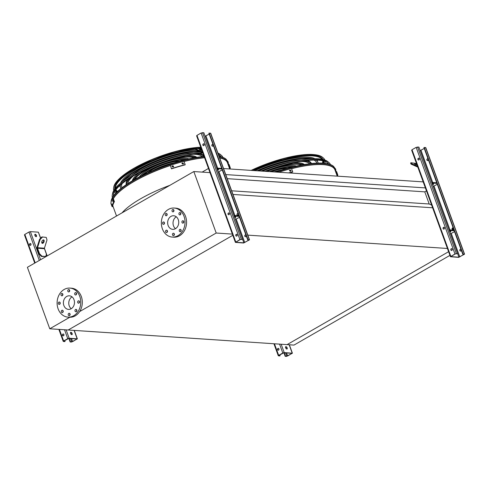 <?xml version="1.0" encoding="UTF-8"?>
<svg xmlns="http://www.w3.org/2000/svg" width="489" height="489" viewBox="0 0 489 489"><rect width="100%" height="100%" fill="white"/><g stroke="black" fill="none" stroke-linecap="round" stroke-linejoin="round"><path stroke-width="0.73" d="M452.661 227.996L453.217 229.524M449.941 255.368L293.999 345.087L287.086 344.629L448.602 251.701L287.086 344.629L68.197 330.008L232.813 235.301L68.197 330.008L49.762 328.779L69.829 317.233M208.485 168.454L202.14 172.11M423.193 181.884L223.565 168.552M425.387 187.904L225.759 174.579M431.628 205.056L429.201 203.986L424.782 191.853L227.244 178.662M424.782 191.853L426.469 190.881M429.201 203.986L231.664 190.796M433.052 207.807L232.99 194.451M447.857 248.498L247.801 235.136M245.918 235.007L245.429 234.977M113.344 198.748A61.223 17.005 -20 0 1 134.347 181.297A61.223 17.005 -20 0 1 170.306 165.539M184.06 161.511A61.223 17.005 -20 0 1 204.585 157.739M219.714 157.965A61.223 17.005 -20 0 1 227.434 162.733L229.702 168.962M291.578 168.693A61.223 17.005 -20 0 1 334.959 169.915L337.227 176.138M79.64 311.591L216.199 233.027L193.821 171.553L27.39 267.306L49.762 328.779M216.199 233.027L232.813 234.133M193.821 171.553L210.435 172.66M175.49 228.669A6.809 5.538 93.8 0 1 173.497 225.832A6.809 5.538 93.8 0 1 176.278 216.798M168.124 225.472A6.809 5.538 93.8 0 1 173.65 215.759A6.809 5.538 93.8 0 1 178.723 222.923A6.809 5.538 93.8 0 1 172.739 229.347A6.809 5.538 93.8 0 1 168.124 225.472M164.396 222.642A1.192 0.966 -86.2 0 0 162.544 223.088A1.192 0.966 -86.2 0 0 163.43 224.341A1.192 0.966 -86.2 0 0 164.396 222.642M167.391 230.863A1.192 0.966 -86.2 0 0 165.539 231.309A1.192 0.966 -86.2 0 0 166.425 232.562A1.192 0.966 -86.2 0 0 167.391 230.863M174.304 233.919A1.192 0.966 -86.2 0 0 172.452 234.365A1.192 0.966 -86.2 0 0 173.338 235.619A1.192 0.966 -86.2 0 0 174.304 233.919M181.089 230.019A1.192 0.966 -86.2 0 0 179.237 230.466A1.192 0.966 -86.2 0 0 180.123 231.713A1.192 0.966 -86.2 0 0 181.089 230.019M183.766 221.444A1.192 0.966 -86.2 0 0 181.914 221.89A1.192 0.966 -86.2 0 0 182.8 223.143A1.192 0.966 -86.2 0 0 183.766 221.444M180.777 213.222A1.192 0.966 -86.2 0 0 178.925 213.669A1.192 0.966 -86.2 0 0 179.811 214.922A1.192 0.966 -86.2 0 0 180.777 213.222M173.864 210.166A1.192 0.966 -86.2 0 0 172.012 210.612A1.192 0.966 -86.2 0 0 172.898 211.865A1.192 0.966 -86.2 0 0 173.864 210.166M167.079 214.072A1.192 0.966 -86.2 0 0 165.227 214.518A1.192 0.966 -86.2 0 0 166.113 215.765A1.192 0.966 -86.2 0 0 167.079 214.072M162.36 228.785A14.548 11.828 93.8 0 1 174.163 208.039A14.548 11.828 93.8 0 1 184.995 223.345A14.548 11.828 93.8 0 1 172.226 237.067A14.548 11.828 93.8 0 1 162.36 228.785M174.163 208.039L175.704 208.143A14.548 11.828 93.8 0 1 186.535 223.442A14.548 11.828 93.8 0 1 173.76 237.171L172.226 237.067M164.231 223.925A1.192 0.966 93.8 0 1 164.328 222.483M167.226 232.147A1.192 0.966 93.8 0 1 167.317 230.71M174.139 235.203A1.192 0.966 93.8 0 1 174.231 233.76M180.918 231.297A1.192 0.966 93.8 0 1 181.016 229.861M183.601 222.727A1.192 0.966 93.8 0 1 183.699 221.285M180.606 214.5A1.192 0.966 93.8 0 1 180.704 213.063M173.693 211.45A1.192 0.966 93.8 0 1 173.791 210.007M166.914 215.349A1.192 0.966 93.8 0 1 167.006 213.913M66.7 296.456A6.809 5.538 93.8 0 1 69.389 295.808A6.809 5.538 93.8 0 1 74.462 302.972A6.809 5.538 93.8 0 1 68.484 309.396A6.809 5.538 93.8 0 1 63.472 303.92A6.809 5.538 93.8 0 1 66.7 296.456M71.229 308.718A6.809 5.538 93.8 0 1 68.79 302.593A6.809 5.538 93.8 0 1 72.024 296.847M60.135 302.691A1.192 0.966 -86.2 0 0 58.289 303.137A1.192 0.966 -86.2 0 0 59.175 304.39A1.192 0.966 -86.2 0 0 60.135 302.691M63.13 310.912A1.192 0.966 -86.2 0 0 61.278 311.359A1.192 0.966 -86.2 0 0 62.164 312.612A1.192 0.966 -86.2 0 0 63.13 310.912M70.043 313.969A1.192 0.966 -86.2 0 0 68.191 314.415A1.192 0.966 -86.2 0 0 69.077 315.668A1.192 0.966 -86.2 0 0 70.043 313.969M76.828 310.069A1.192 0.966 -86.2 0 0 74.976 310.515A1.192 0.966 -86.2 0 0 75.862 311.762A1.192 0.966 -86.2 0 0 76.828 310.069M79.505 301.493A1.192 0.966 -86.2 0 0 77.653 301.939A1.192 0.966 -86.2 0 0 78.54 303.192A1.192 0.966 -86.2 0 0 79.505 301.493M76.516 293.272A1.192 0.966 -86.2 0 0 74.664 293.718A1.192 0.966 -86.2 0 0 75.55 294.971A1.192 0.966 -86.2 0 0 76.516 293.272M69.603 290.215A1.192 0.966 -86.2 0 0 67.751 290.662A1.192 0.966 -86.2 0 0 68.637 291.915A1.192 0.966 -86.2 0 0 69.603 290.215M62.818 294.121A1.192 0.966 -86.2 0 0 60.966 294.567A1.192 0.966 -86.2 0 0 61.852 295.814A1.192 0.966 -86.2 0 0 62.818 294.121M64.157 289.476A14.548 11.828 93.8 0 1 69.903 288.088A14.548 11.828 93.8 0 1 80.734 303.394A14.548 11.828 93.8 0 1 67.965 317.116A14.548 11.828 93.8 0 1 57.262 305.411A14.548 11.828 93.8 0 1 64.157 289.476M69.903 288.088L71.443 288.192A14.548 11.828 93.8 0 1 82.274 303.492A14.548 11.828 93.8 0 1 69.505 317.22L67.965 317.116M60.068 302.532A1.192 0.966 -86.2 0 0 59.97 303.975M63.063 310.759A1.192 0.966 -86.2 0 0 62.965 312.196M69.976 313.81A1.192 0.966 -86.2 0 0 69.878 315.252M76.755 309.91A1.192 0.966 -86.2 0 0 76.663 311.346M79.438 301.334A1.192 0.966 -86.2 0 0 79.34 302.777M76.443 293.113A1.192 0.966 -86.2 0 0 76.351 294.549M69.53 290.056A1.192 0.966 -86.2 0 0 69.438 291.499M62.751 293.962A1.192 0.966 -86.2 0 0 62.653 295.399M36.43 235.533A1.32 0.678 -119.9 0 1 36.327 236.627A1.32 0.678 -119.9 0 1 34.896 235.429A1.32 0.678 -119.9 0 1 35.006 234.335A1.32 0.678 -119.9 0 1 36.43 235.533M24.658 234.922L24.829 234.427L28.967 232.043L30.367 231.633L38.356 232.165L40.703 238.149M70.135 341.958L72.61 341.615L76.987 338.987L68.87 338.394L63.857 341.035L63.619 341.285L64.756 341.597L63.246 341.42L63.625 341.016L67.763 338.639L69.163 338.229L77.36 338.853L71.443 342.043L70.135 341.958L68.839 338.394M72.103 333.529A1.32 0.678 -119.9 0 1 71.993 334.629A1.32 0.678 -119.9 0 1 70.569 333.431A1.32 0.678 -119.9 0 1 70.673 332.331A1.32 0.678 -119.9 0 1 72.103 333.529M41.437 256.481L39.028 253.993L39.523 253.705L41.926 256.199L41.437 256.481L45.77 256.456L46.437 254.17L44.444 248.693A0.66 0.538 93.8 0 1 44.432 248.192L46.993 239.995L46.241 237.403L41.895 236.921L46.241 237.403M42.396 237.147L40.086 239.531L39.585 239.31L37.017 247.507A1.32 1.076 -86.2 0 0 37.036 248.516L39.028 253.993M71.822 334.672A1.32 0.678 60.1 0 0 71.626 333.315A1.32 0.678 60.1 0 0 70.55 332.453M36.155 236.676A1.32 0.678 60.1 0 0 35.954 235.313A1.32 0.678 60.1 0 0 34.878 234.457M65.055 341.432L64.725 340.533M62.959 335.68L62.671 334.886M63.246 335.839A0.923 0.752 93.8 0 1 63.368 334.011M70.428 341.787L69.206 338.419M29.572 244.836A0.923 0.752 -86.2 0 0 31.009 244.488A0.923 0.752 -86.2 0 0 30.324 243.516A0.923 0.752 -86.2 0 0 29.572 244.836M62.5 335.313A0.923 0.752 -86.2 0 0 63.943 334.965A0.923 0.752 -86.2 0 0 63.252 333.993A0.923 0.752 -86.2 0 0 62.5 335.313M30.031 245.197L29.737 244.402M30.312 245.356A0.923 0.752 93.8 0 1 30.434 243.534M41.926 256.199L45.77 256.456M39.523 253.705L37.531 248.235A0.66 0.538 93.8 0 1 37.519 247.727L40.086 239.531M43.503 239.885A1.852 1.033 113.8 0 0 41.938 241.383A1.852 1.033 113.8 0 0 42.207 243.32A1.852 1.033 113.8 0 0 43.9 242.049A1.852 1.033 113.8 0 0 43.704 239.934A1.852 1.033 113.8 0 0 43.503 239.885M41.987 243.149A1.852 1.033 113.8 0 0 43.399 241.823A1.852 1.033 113.8 0 0 43.429 239.885M39.585 239.31L41.895 236.921M242.617 239.274L240.136 239.616L235.765 242.244L243.883 242.837L249.127 239.946L247.697 239.806L208.901 133.21L210.704 133.216L249.5 239.812L243.583 243.009L235.392 242.379L239.91 239.598L242.617 239.274L203.815 132.684L201.107 133.008L196.975 135.386L196.798 135.881M238.192 213.687A0.923 0.752 -86.2 0 0 236.976 214.378A0.923 0.752 -86.2 0 0 238.479 214.482M222.257 169.915L218.149 172.055M228.797 214.75A0.923 0.752 93.8 0 1 228.919 212.923M245.967 235.05A0.923 0.752 -86.2 0 0 244.751 235.747A0.923 0.752 -86.2 0 0 246.254 235.845M239.506 217.305L235.398 219.445M236.572 236.12A0.923 0.752 93.8 0 1 236.694 234.292M237.208 234.799A0.923 0.752 -86.2 0 0 235.765 235.148A0.923 0.752 -86.2 0 0 236.456 236.12A0.923 0.752 -86.2 0 0 237.208 234.799M229.433 213.436A0.923 0.752 -86.2 0 0 227.99 213.779A0.923 0.752 -86.2 0 0 228.681 214.757A0.923 0.752 -86.2 0 0 229.433 213.436M204.274 144.322A0.923 0.752 -86.2 0 0 202.837 144.671A0.923 0.752 -86.2 0 0 203.522 145.643A0.923 0.752 -86.2 0 0 204.274 144.322M245.68 234.891A0.923 0.752 -86.2 0 0 245.557 236.719M237.905 213.528A0.923 0.752 -86.2 0 0 237.782 215.349M212.746 144.414A0.923 0.752 -86.2 0 0 212.629 146.242M247.697 239.806L249.5 239.812M247.99 239.634L209.194 133.039M213.033 144.573A0.923 0.752 -86.2 0 0 211.823 145.27A0.923 0.752 -86.2 0 0 213.32 145.367M205.117 136.248L209.225 134.108M203.638 145.636A0.923 0.752 93.8 0 1 203.76 143.815M234.17 216.071L239.182 216.407M233.95 215.478L238.962 215.808M234.494 216.963A1.852 0.513 -20 0 1 235.771 217.012A1.852 0.513 -20 0 1 234.824 217.868M235.288 216.847A1.852 0.513 -20 0 1 234.604 217.269M216.706 168.088L221.713 168.424M218.039 169.463A1.852 0.513 -20 0 1 217.361 169.879M216.92 168.687L221.933 169.017M217.244 169.579A1.852 0.513 -20 0 1 218.522 169.622A1.852 0.513 -20 0 1 217.574 170.478M201.975 150.581A1.852 0.306 -162.6 0 1 199.457 149.506A1.852 0.306 -162.6 0 1 201.731 149.909M201.456 149.145L195.796 148.381L196.266 149.163L196.071 149.787L202.678 152.709A0.66 0.538 93.8 0 1 202.77 152.764M202.458 151.902L196.266 149.163M196.071 149.787L195.6 149.004L195.796 148.381M457.661 253.632L455.186 253.974L450.809 256.609L458.926 257.196L464.177 254.311L462.741 254.164L423.945 147.568L425.754 147.58L464.55 254.17L458.633 257.367L450.436 256.743L454.953 253.962L457.661 253.632L418.865 147.042L416.157 147.366L412.019 149.744L411.848 150.239M453.236 228.045A0.923 0.752 -86.2 0 0 452.025 228.742A0.923 0.752 -86.2 0 0 453.523 228.84M437.307 184.28L433.193 186.413M443.841 229.109A0.923 0.752 93.8 0 1 443.963 227.287M461.011 249.408A0.923 0.752 -86.2 0 0 459.801 250.105A0.923 0.752 -86.2 0 0 461.304 250.203M454.556 231.664L450.442 233.803M451.622 250.478A0.923 0.752 93.8 0 1 451.744 248.65M452.252 249.164A0.923 0.752 -86.2 0 0 450.815 249.506A0.923 0.752 -86.2 0 0 451.506 250.478A0.923 0.752 -86.2 0 0 452.252 249.164M444.477 227.795A0.923 0.752 -86.2 0 0 443.04 228.143A0.923 0.752 -86.2 0 0 443.725 229.115A0.923 0.752 -86.2 0 0 444.477 227.795M419.324 158.68A0.923 0.752 -86.2 0 0 417.881 159.029A0.923 0.752 -86.2 0 0 418.572 160.001A0.923 0.752 -86.2 0 0 419.324 158.68M460.73 249.256A0.923 0.752 -86.2 0 0 460.607 251.077M452.948 227.886A0.923 0.752 -86.2 0 0 452.826 229.714M427.796 158.772A0.923 0.752 -86.2 0 0 427.673 160.6M462.741 254.164L464.55 254.17M463.04 253.993L424.244 147.403M428.083 158.931A0.923 0.752 -86.2 0 0 426.866 159.628A0.923 0.752 -86.2 0 0 428.37 159.726M420.161 150.606L424.275 148.467M418.688 160.001A0.923 0.752 93.8 0 1 418.81 158.173M449.22 230.435L454.226 230.765M449 229.836L454.012 230.172M449.544 231.328A1.852 0.513 -20 0 1 450.815 231.37A1.852 0.513 -20 0 1 449.868 232.226M450.338 231.211A1.852 0.513 -20 0 1 449.654 231.627M431.75 182.446L436.763 182.782M433.089 183.821A1.852 0.513 -20 0 1 432.404 184.243M431.97 183.045L436.983 183.381M432.294 183.937A1.852 0.513 -20 0 1 433.572 183.986A1.852 0.513 -20 0 1 432.624 184.836M417.025 164.94A1.852 0.306 -162.6 0 1 414.507 163.87A1.852 0.306 -162.6 0 1 416.781 164.267M416.506 163.509L410.839 162.739L411.31 163.528L411.121 164.145L417.728 167.067A0.66 0.538 93.8 0 1 417.82 167.122M417.508 166.26L411.31 163.528M411.121 164.145L410.644 163.363L410.839 162.739M285.185 356.316L287.66 355.98L292.031 353.345L283.92 352.758L278.901 355.393L278.669 355.644L279.806 355.961L278.296 355.784L278.675 355.381L282.807 352.997L284.213 352.587L292.404 353.211L286.487 356.408L285.185 356.316L283.883 352.752M287.147 347.893A1.32 0.678 -119.9 0 1 287.043 348.987A1.32 0.678 -119.9 0 1 285.613 347.789A1.32 0.678 -119.9 0 1 285.723 346.695A1.32 0.678 -119.9 0 1 287.147 347.893M286.872 349.036A1.32 0.678 60.1 0 0 286.67 347.673A1.32 0.678 60.1 0 0 285.594 346.817M280.099 355.79L279.775 354.892M278.009 350.038L277.721 349.244M278.296 350.197A0.923 0.752 93.8 0 1 278.418 348.37M285.478 356.151L284.25 352.777M277.55 349.672A0.923 0.752 -86.2 0 0 278.993 349.329A0.923 0.752 -86.2 0 0 278.302 348.351A0.923 0.752 -86.2 0 0 277.55 349.672M110.985 202.574L111.211 200.722A61.803 17.164 -20 0 1 133.576 180.086A61.803 17.164 -20 0 1 204.072 156.339M219.151 156.419A61.803 17.164 -20 0 1 225.826 159.004L228.149 161.926L228.442 164.542M170.319 165.502A61.333 17.036 160 0 0 134.286 181.297A61.333 17.036 160 0 0 113.307 198.65M227.782 163.693A61.333 17.036 160 0 0 225.832 160.38A61.333 17.036 160 0 0 219.689 157.898M204.567 157.696A61.333 17.036 160 0 0 184.047 161.48M225.233 159.94A60.587 16.828 -20 0 1 225.533 160.264M199.97 151.511A46.492 12.916 160 0 0 138.448 169.634A46.492 12.916 160 0 0 124.744 179.848M122.146 183.577A46.492 12.916 160 0 0 121.767 187.342A46.492 12.916 160 0 0 121.938 187.739M198.516 150.869A47.812 13.282 160 0 0 137.684 169.585A47.812 13.282 160 0 0 122.25 181.706M120.532 184.94A47.812 13.282 160 0 0 120.52 187.794A47.812 13.282 160 0 0 120.899 188.552M122.134 187.587A46.492 12.916 -20 0 1 121.627 186.853M120.496 183.131A47.812 13.282 -20 0 1 137.336 168.632A47.812 13.282 -20 0 1 196.419 149.94M120.52 187.794L120.172 186.841A47.812 13.282 -20 0 1 119.946 185.459M202.208 156.547A39.957 11.1 160 0 0 193.137 154.249M177.715 156.248A39.957 11.1 160 0 0 146.297 167.684M133.197 176.064A39.957 11.1 160 0 0 127.727 183.656M203.711 156.376A41.284 11.467 160 0 0 196.309 153.76M184.921 154.451A41.284 11.467 160 0 0 141.474 169.836A41.284 11.467 160 0 0 139.622 170.936M130.453 177.727A41.284 11.467 160 0 0 126.462 184.494M131.743 175.294A41.284 11.467 -20 0 1 141.125 168.882A41.284 11.467 -20 0 1 193.754 152.721M199.579 153.35A41.284 11.467 -20 0 1 203.895 156.358M126.309 184.597A41.284 11.467 -20 0 1 127.684 179.518M194.157 157.8A33.429 9.285 160 0 0 146.04 170.141A33.429 9.285 160 0 0 134.695 179.445M195.881 157.489A34.75 9.652 160 0 0 174.628 158.577M150.154 167.482A34.75 9.652 160 0 0 145.27 170.093A34.75 9.652 160 0 0 133.179 180.313M185.912 155.661A34.75 9.652 -20 0 1 196.841 157.33M132.336 180.802A34.75 9.652 -20 0 1 139.64 172.501M184.677 159.879A26.895 7.469 160 0 0 149.83 170.398A26.895 7.469 160 0 0 143.295 174.94M186.767 159.371A28.215 7.836 160 0 0 149.066 170.343A28.215 7.836 160 0 0 141.37 175.893M139.334 176.932A28.215 7.836 -20 0 1 148.717 169.39A28.215 7.836 -20 0 1 188.992 158.864M170.288 164.035A20.361 5.654 160 0 0 156.987 168.876M174.426 162.721A21.687 6.021 160 0 0 152.971 170.533M147.849 172.788A21.687 6.021 -20 0 1 152.507 169.646A21.687 6.021 -20 0 1 179.805 161.156M112.77 200.307L113.032 201.285A62.543 17.372 160 0 0 112.873 201.566L112.525 200.612A62.543 17.372 -20 0 1 112.684 200.331L112.721 200.301M111.431 203.834L111.743 204.799A62.543 17.372 160 0 0 111.712 205.044L111.364 204.09A62.543 17.372 -20 0 1 111.394 203.846L111.406 203.821M112.103 206.688A62.543 17.372 -20 0 1 113.79 201.884L114.414 201.694A61.883 17.188 160 0 0 112.733 206.505L112.103 206.688L110.911 203.406A62.543 17.372 -20 0 1 112.598 198.595L113.79 201.884M112.598 198.595L113.222 198.412L114.414 201.694M228.369 165.3A61.883 17.188 160 0 0 228.43 164.548L229.054 164.365L230.246 167.648A62.543 17.372 -20 0 1 230.074 168.986M228.797 166.474L228.797 166.431A61.883 17.188 160 0 0 228.828 166.187L228.834 166.162M228.864 166.174L229.17 167.14A61.883 17.188 -20 0 1 229.145 167.385L229.139 167.409M228.43 164.548L229.622 167.831L230.246 167.648M229.561 168.583A61.883 17.188 160 0 0 229.622 167.831M181.896 163.387L182.22 163.094A62.543 17.372 -20 0 1 182.953 162.898L183.302 163.858A62.543 17.372 160 0 0 182.568 164.053L182.22 163.094L181.871 163.503M183.626 163.564L183.302 163.858M171.969 166.352L172.299 166.034A62.543 17.372 -20 0 1 173.051 165.795L173.393 166.749A62.543 17.372 160 0 0 172.641 166.987L172.299 166.034L171.939 166.462M173.723 166.437L173.393 166.749M171.56 168.644A62.543 17.372 -20 0 1 185.197 164.634L185.117 164.854A61.883 17.188 160 0 0 171.486 168.864L170.368 165.361A62.543 17.372 -20 0 1 183.998 161.352L185.197 164.634M183.228 164.072L182.88 163.118A61.883 17.188 160 0 0 182.14 163.314M173.32 166.969L172.972 166.009A61.883 17.188 160 0 0 172.22 166.254M170.368 165.361L171.486 168.864M221.272 156.877A57.604 16.003 160 0 0 220.246 155.795A57.604 16.003 160 0 0 218.534 154.726M202.88 153.057A57.604 16.003 160 0 0 146.388 169.188A57.604 16.003 160 0 0 113.424 194.677A57.604 16.003 160 0 0 113.332 196.168M219.647 155.355A56.858 15.795 -20 0 1 220.588 156.706M113.748 195.594A56.858 15.795 -20 0 1 113.595 193.956M222.935 157.409A58.814 16.339 160 0 0 221.352 155.337A58.814 16.339 160 0 0 218.143 153.65M202.495 152.623A58.814 16.339 160 0 0 145.27 169.322A58.814 16.339 160 0 0 112.281 195.038A58.814 16.339 160 0 0 112.403 197.642M112.281 195.038L112.543 193.626A58.075 16.131 -20 0 1 133.558 174.231A58.075 16.131 -20 0 1 200.692 151.828M217.935 153.088A58.075 16.131 -20 0 1 220.239 154.426L221.352 155.337M114.781 187.44A53.729 14.921 160 0 0 114.762 189.029M115.318 190.551A53.729 14.921 160 0 0 116.834 192.128M201.23 148.515A53.876 14.963 160 0 0 199.164 148.607M195.631 148.894A53.876 14.963 160 0 0 143.962 164.506A53.876 14.963 160 0 0 114.756 187.58A53.876 14.963 160 0 0 114.689 189.133M115.196 190.722A53.876 14.963 160 0 0 116.639 192.318M201.266 148.632A53.026 14.731 160 0 0 199.756 148.674M195.612 148.962A53.026 14.731 160 0 0 179.145 151.89M142.397 165.264A53.026 14.731 160 0 0 115.373 188.228M115.771 189.921A53.026 14.731 160 0 0 117.268 191.706M201.052 148.033A55.086 15.3 160 0 0 196.12 148.405M195.777 148.442A55.086 15.3 160 0 0 143.179 164.487A55.086 15.3 160 0 0 113.613 187.935A55.086 15.3 160 0 0 113.778 190.527M114.524 191.822A55.086 15.3 160 0 0 115.924 193.051M275.423 172.012A61.803 17.164 -20 0 1 333.351 166.187L335.674 169.108L335.967 171.725M335.307 170.869A61.333 17.036 160 0 0 333.351 167.556A61.333 17.036 160 0 0 291.572 168.662M332.758 167.116A60.587 16.828 -20 0 1 333.052 167.44M316.786 163.13A46.492 12.916 160 0 0 316.664 162.721A46.492 12.916 160 0 0 313.956 160.08M309.561 158.894A46.492 12.916 160 0 0 257.795 170.838M318.107 163.088A47.812 13.282 160 0 0 317.905 162.269A47.812 13.282 160 0 0 316.065 160.086M312.673 158.717A47.812 13.282 160 0 0 256.994 170.783M316.456 162.25A46.492 12.916 -20 0 1 316.542 163.143M254.867 170.643A47.812 13.282 -20 0 1 314.928 158.674M316.848 160.105A47.812 13.282 -20 0 1 317.557 161.309L317.905 162.269M309.733 163.729A39.957 11.1 160 0 0 300.662 161.425M285.24 163.43A39.957 11.1 160 0 0 261.817 171.107M311.236 163.558A41.284 11.467 160 0 0 303.834 160.936M292.44 161.627A41.284 11.467 160 0 0 260.998 171.052M258.815 170.905A41.284 11.467 -20 0 1 301.273 159.903M307.104 160.533A41.284 11.467 -20 0 1 311.42 163.534M301.682 164.982A33.429 9.285 160 0 0 265.93 171.382M303.4 164.671A34.75 9.652 160 0 0 282.153 165.759M293.437 162.843A34.75 9.652 -20 0 1 304.366 164.506M292.202 167.055A26.895 7.469 160 0 0 270.234 171.67M294.292 166.553A28.215 7.836 160 0 0 269.341 171.608M266.945 171.45A28.215 7.836 -20 0 1 296.511 166.04M277.813 171.217A20.361 5.654 160 0 0 275.02 171.987M281.951 169.903A21.687 6.021 160 0 0 273.974 171.914M271.309 171.737A21.687 6.021 -20 0 1 287.33 168.338M335.894 172.476A61.883 17.188 160 0 0 335.955 171.725L336.579 171.541L337.771 174.824A62.543 17.372 -20 0 1 337.599 176.168M336.322 173.65L336.322 173.613A61.883 17.188 160 0 0 336.346 173.369L336.695 174.322A61.883 17.188 -20 0 1 336.67 174.567L336.658 174.591M335.955 171.725L337.147 175.007L337.771 174.824M337.086 175.759A61.883 17.188 160 0 0 337.147 175.007M289.421 170.569L289.745 170.276A62.543 17.372 -20 0 1 290.478 170.08L290.827 171.034A62.543 17.372 160 0 0 290.093 171.229L289.745 170.276L289.396 170.685M291.151 170.747L290.827 171.034M288.681 172.898A62.543 17.372 -20 0 1 292.722 171.816L292.642 172.036A61.883 17.188 160 0 0 289.256 172.935M278.809 172.238A62.543 17.372 -20 0 1 291.523 168.534L292.722 171.816M290.747 171.254L290.405 170.3A61.883 17.188 160 0 0 289.665 170.496M328.797 164.059A57.604 16.003 160 0 0 327.771 162.978A57.604 16.003 160 0 0 265.674 171.364M327.172 162.537A56.858 15.795 -20 0 1 328.113 163.888M330.46 164.591A58.814 16.339 160 0 0 328.877 162.513A58.814 16.339 160 0 0 264.879 171.309M262.422 171.144A58.075 16.131 -20 0 1 327.764 161.602L328.877 162.513M323.522 163.216A53.729 14.921 160 0 0 323.663 161.034M323.113 159.512A53.729 14.921 160 0 0 322.074 158.302M323.791 163.234A53.876 14.963 160 0 0 323.871 161.089M323.241 159.542A53.876 14.963 160 0 0 322.19 158.393A53.876 14.963 160 0 0 253.852 170.575M322.917 163.173A53.026 14.731 160 0 0 322.917 160.844M322.129 159.292A53.026 14.731 160 0 0 286.664 159.066M324.812 163.338A55.086 15.3 160 0 0 325.093 161.492M324.83 160.025A55.086 15.3 160 0 0 323.296 157.935A55.086 15.3 160 0 0 253.125 170.527M122.054 212.843C125.911 208.381 132.122 203.675 140.691 198.73C149.328 193.778 159.059 189.31 169.897 185.319M77.152 338.761L74.114 330.405M47.03 256.004L46.4 254.274M42.323 243.064L41.834 241.725M40.581 238.277L38.356 232.165M69.163 338.229L66.125 329.873M40.587 259.714L30.367 231.633M76.749 339.238L76.632 338.914M72.61 341.615L71.504 338.571M71.736 341.878L70.508 338.504M67.763 338.639L64.53 329.763M39.303 260.454L28.967 232.043M63.625 341.016L59.407 329.421M35.171 262.831L24.829 234.427M37.531 248.235L44.444 248.693M37.519 247.727L44.432 248.192M243.883 242.837L242.587 239.292M234.916 215.539L218.993 171.798M248.895 240.197L248.773 239.873M244.757 242.581L236.242 219.182M241.309 239.188L202.513 132.592M239.91 239.598L201.107 133.008M235.771 241.982L196.975 135.386M249.298 239.72L210.502 133.13M217.666 168.155L205.961 135.985M458.926 257.196L457.637 253.65M449.966 229.903L434.043 186.156M463.939 254.561L463.823 254.237M459.807 256.939L451.286 233.546M456.359 253.546L417.557 146.957M454.953 253.962L416.157 147.366M450.815 256.34L412.019 149.744M464.342 254.078L425.546 147.489M432.716 182.513L421.005 150.343M292.202 353.119L289.158 344.763M284.213 352.587L281.169 344.232M291.799 353.596L291.676 353.272M287.66 355.98L286.554 352.93M286.786 356.236L285.558 352.869M282.807 352.997L279.58 344.128M278.675 355.381L274.451 343.785M111.107 201.291A62.103 17.249 -20 0 1 133.576 180.557A62.103 17.249 -20 0 1 204.213 156.712M219.261 156.724A62.103 17.249 -20 0 1 226.273 159.377M170.355 165.398A61.638 17.121 160 0 0 134.102 181.285A61.638 17.121 160 0 0 113.203 198.418M112.751 206.126A61.638 17.121 160 0 0 113.057 206.486M228.118 164.61A61.638 17.121 160 0 0 219.622 157.709M204.53 157.586A61.638 17.121 160 0 0 184.017 161.394M112.525 200.612L112.916 200.496M200.79 147.317A54.499 15.135 160 0 0 133.54 168.613A54.499 15.135 160 0 0 113.821 186.81L113.613 187.935M118.265 179.75A54.035 15.012 -20 0 1 200.771 147.256M117.476 191.505A53.026 14.731 -20 0 1 115.82 189.854L117.556 191.437M276.548 172.085A62.103 17.249 -20 0 1 333.798 166.553M335.643 171.786A61.638 17.121 160 0 0 291.542 168.577M251.101 170.386L283.809 158.418L304.036 154.658L311.071 154.377L318.889 155.435L322.41 157.207A54.499 15.135 160 0 0 251.401 170.41M251.144 170.392A54.035 15.012 -20 0 1 314.47 154.652M322.52 163.149L322.826 160.82A53.026 14.731 -20 0 1 322.624 163.155M112.788 205.753L116.529 216.022M77.36 338.853L74.291 330.417M47.176 255.924L44.407 248.314M42.464 242.984L41.913 241.462M63.246 341.42L58.863 329.384M34.731 263.082L24.45 234.83M235.392 242.379L196.596 135.789M450.436 256.743L411.64 150.147M292.404 353.211L289.335 344.776M278.296 355.784L273.913 343.749M228.424 164.683L228.339 165.209M113.277 207.091L112.647 206.529M115.948 195.056L115.459 195.716M113.821 186.81L115.386 183.186L120.581 177.446L132.947 168.803L153.46 158.858L176.284 151.235L196.511 147.476L200.753 147.213M335.949 171.859L335.864 172.391M326.878 165.08L326.084 164.891M325.081 164.756L324.684 164.769M322.41 157.207L323.296 157.935"/></g></svg>
